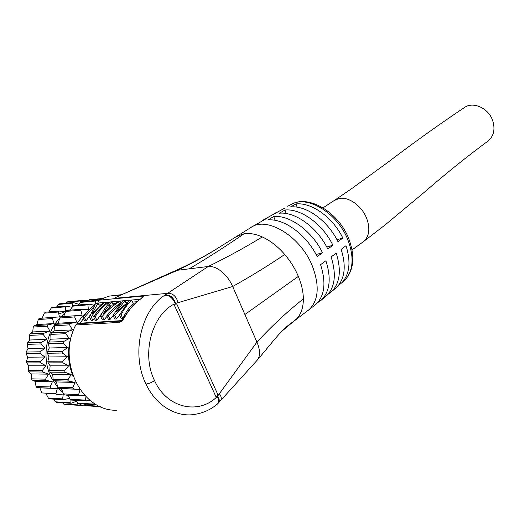 <?xml version="1.0" encoding="UTF-8"?>
<svg xmlns="http://www.w3.org/2000/svg" width="520" height="520" viewBox="0 0 520 520"><rect width="100%" height="100%" fill="white"/><g stroke="black" fill="none" stroke-linecap="round" stroke-linejoin="round"><path stroke-width="0.78" d="M64.981 311.786L58.819 313.983M52.923 317.389L52.273 317.856M72.118 307.294L65.891 306.085L65.305 306.833L65.669 311.486L59.02 311.077L58.35 312.026L59.468 316.914L52.982 317.382L52.247 318.546L38.253 319.547L36.907 324.597L54.158 323.499L47.97 324.831L47.197 326.196L33.254 327.034L32.702 331.955L49.907 331.058L43.947 333.242L43.394 334.75L29.478 335.4L29.705 340.022L46.884 339.346L41.282 342.329L40.976 343.915L27.073 344.37L28.021 348.537L45.201 348.101L40.092 351.78L40.04 353.405L26.13 353.646L27.729 357.214L44.915 357.019L40.41 361.29L40.619 362.882L26.689 362.915L28.828 365.768L46.052 365.807L42.25 370.519L42.705 372.041L28.737 371.865L31.291 373.906L31.739 379.691L35.029 381.355L36.056 386.438L36.946 387.628L39.916 387.868L41.75 392.938L55.907 393.582L56.986 394.582L63.284 394.043L62.634 398.885L63.694 399.666L69.667 398.307M28.737 371.865L28.282 370.383L28.828 365.768M26.689 362.915L26.488 361.354L27.729 357.214M26.13 353.646L26.182 352.06L28.021 348.537M27.073 344.37L27.378 342.817L29.705 340.022M29.478 335.4L30.023 333.925L32.702 331.955M33.254 327.034L34.021 325.695L36.907 324.597M38.253 319.547L39.215 318.377L53.216 317.35M58.35 312.026L44.311 313.163L42.166 318.175M44.311 313.163L45.402 312.195M65.305 306.833L51.194 308.074L48.873 311.909M51.194 308.074L52.293 307.294M78.839 304.33L73.359 302.543L72.871 303.095L58.689 304.408L56.667 306.904M58.689 304.408L59.742 303.81M83.785 301.567L81.192 300.528L80.795 300.918L66.541 302.263L65.462 303.277M66.541 302.263L67.516 301.828M78.351 405.301L64.662 404.463L62.335 402.772M70.512 403.254L56.882 402.447L55.77 401.856L53.723 399.126M63.135 399.64L49.53 398.899L48.399 398.125L45.767 393.244L55.874 393.705M31.291 373.906L48.568 374.173L45.526 379.165L45.448 380.036L52.37 381.829L50.134 386.938L51.038 388.154L57.337 388.525L55.907 393.582M42.705 372.041L48.568 374.173M40.619 362.882L46.052 365.807M40.04 353.405L44.915 357.019M40.976 343.915L45.201 348.101M43.394 334.75L46.884 339.346M47.197 326.196L49.907 331.058M52.247 318.546L54.158 323.499M72.871 303.095L72.618 306.488M80.795 300.918L80.457 302.347M77.688 403.104L78.013 404.911L78.806 405.334L81.633 403.916M70.025 398.944L70.09 402.695L71.019 403.286L76.33 401.317M39.916 387.868L57.337 388.525M35.029 381.355L52.37 381.829M68.627 396.422L66.352 395.018M62.875 392.438L58.675 388.447M57.655 387.303L51.331 377.702C41.724 359.053 45.532 333.053 59.644 318.175M70.961 309.205L69.199 310.239M65.072 313.131L60.957 316.803M94.055 305.136L88.491 304.07L87.906 304.844L88.38 309.654L81.523 309.225L80.853 310.206L82.102 315.257L75.413 315.744L74.666 316.94L76.713 322.069L70.343 323.44L69.556 324.857L72.416 329.882L66.274 332.144L65.715 333.704L69.368 338.462L63.59 341.549L63.277 343.194L67.678 347.522L62.4 351.338L62.355 353.015L67.418 356.759L62.758 361.179L62.972 362.837L68.594 365.865L64.649 370.74L65.117 372.313L50.148 372.132L52.669 374.238L53.229 380.224L56.492 381.94L57.636 387.205L58.545 388.434L61.477 388.681L63.447 393.919L64.532 394.934L79.261 395.623M100.497 406.666L86.762 405.821L84.357 404.072M93.457 404.612L78.852 403.748L77.714 403.137L75.576 400.316M85.963 400.875L71.37 400.082L70.213 399.288L67.906 395.09M65.117 372.313L71.175 374.524L68.01 379.697L67.918 380.588L68.718 381.134L75.069 382.447L72.716 387.738L73.639 388.999L79.859 389.363M56.492 381.94L75.069 382.447M87.906 304.844L72.813 306.169L73.925 305.37M97.974 300.885L96.064 300.417L95.576 300.995L80.412 302.4L78.319 304.98M80.412 302.4L81.484 301.782M101.081 298.994L88.38 300.196L87.269 301.243M88.38 300.196L89.375 299.748M50.148 372.132L49.686 370.591L50.141 365.82L68.594 365.865M62.972 362.837L48.041 362.869L50.141 365.82M48.041 362.869L47.834 361.25L48.997 356.974L67.418 356.759M62.355 353.015L47.45 353.275L48.997 356.974M47.45 353.275L47.502 351.637L49.277 347.99L67.678 347.522M63.277 343.194L48.386 343.675L49.277 347.99M48.386 343.675L48.691 342.069L50.966 339.19L69.368 338.462M65.715 333.704L50.804 334.399L50.966 339.19M50.804 334.399L51.363 332.878L53.995 330.844L72.416 329.882M69.556 324.857L54.626 325.754L53.995 330.844M54.626 325.754L55.4 324.37L58.253 323.239L76.713 322.069M74.666 316.94L59.696 318.012L58.253 323.239M59.696 318.012L60.665 316.803L75.647 315.712M80.853 310.206L65.826 311.422L63.583 316.608M65.826 311.422L66.944 310.427M72.813 306.169L70.395 310.141M95.576 300.995L95.427 304.05M93.054 402.571L93.041 404.034L93.984 404.644L95.498 404.118M85.969 396.708L85.456 400.094L86.534 400.907L89.81 400.166M80.061 389.649L78.598 394.609L79.703 395.649L84.552 395.232M61.477 388.681L79.866 389.37M87.295 311.766L81.633 317.317L76.811 323.901M73.762 329.589C67.022 345.104 66.781 360.601 73.047 376.084M52.669 374.238L71.175 374.524M97.734 303.231L98.709 300.203L108.745 296.147L121.752 294.658M80.067 323.589L83.388 318.454M116.987 410.215C81.88 411.808 56.492 361.218 75.784 324.968L77.188 323.765L77.922 323.719M98.709 300.203L142.954 296.075L143.572 296.192L143.553 296.615L141.726 298.207C134.791 303.036 129.025 309.517 124.423 317.649C122.74 320.457 121.056 322.03 119.373 322.381L75.784 324.968M217.744 403.683L218.433 402.974C219.719 401.082 219.44 398.808 217.6 396.143L217.776 394.42L216.268 397.449L173.914 304.2C152.12 315.25 141.135 353.724 154.55 380.601C151.372 382.707 148.506 383.838 145.951 383.988C130.91 353.88 141.05 310.394 164.593 295.315L208.221 266.5L177.587 270.264L173.635 271.421M165.002 294.996C169.962 294.528 173.472 297.329 175.526 303.394L178.1 302.666C176.196 296.075 172.594 292.981 167.291 293.371L113.893 298.389L119.977 295.451M145.951 383.988C156.423 406.653 178.107 418.561 197.165 413.907C204.607 412.418 211.374 409.11 217.458 403.988L217.067 404.313M106.756 315.861L108.413 315.744L121.212 303.219L113.061 315.419L114.666 315.308L127.816 302.744L119.431 314.977L121.127 314.853L122.85 318.526C125.613 312.409 129.077 307.392 133.25 303.478L131.722 300.203L130.097 300.346L116.233 311.987L124.898 300.814L123.299 300.95C117.046 304.941 111.534 309.907 106.756 315.861L108.459 319.456L110.117 319.351L113.133 315.562M122.85 318.526L121.153 318.637L119.431 314.977M114.666 315.308L116.383 318.942L119.502 315.133M116.383 318.942L114.777 319.046L113.061 315.419M102.414 316.16C107.542 310.213 113.406 305.24 120.01 301.243L118.255 301.405L112.951 304.98L108.745 305.338L111.878 301.971L110.156 302.127C106.359 305.812 103.174 310.538 100.601 316.29L102.414 316.16L104.111 319.735L107.003 316.387M104.111 319.735L102.291 319.852L100.601 316.29M95.18 316.667C98.995 310.889 103.493 306.085 108.68 302.257L107.153 302.393C101.972 306.215 97.474 311.012 93.659 316.771L95.18 316.667L96.863 320.203L102.31 312.761M96.863 320.203L95.342 320.3L93.659 316.771M91.234 316.94C95.043 311.2 99.534 306.423 104.715 302.608L103.201 302.744L92.235 313.534L98.001 303.206L96.362 303.355C91.208 307.125 86.736 311.844 82.94 317.519L84.409 317.414L94.757 305.663L89.577 317.057L91.234 316.94L92.917 320.457L94.361 318.233M92.917 320.457L91.253 320.561L89.577 317.057M84.409 317.414L86.08 320.899L90.207 315.107M86.08 320.899L84.611 320.99L82.94 317.519M121.127 314.853C124.02 308.925 127.549 304.038 131.722 300.203M108.413 315.744L110.117 319.351M124.898 300.814L125.996 303.167M120.01 301.243L120.692 302.699M107.419 307.008L110.702 306.735L103.331 313.573L107.419 307.008L108.264 308.789M111.878 301.971L113.204 304.792M108.68 302.257L109.116 303.18M98.001 303.206L99.288 305.916M104.715 302.608L105.294 303.829M164.593 295.315C169.117 295.061 172.627 297.804 175.123 303.537L175.526 303.394M173.914 304.2L176.833 304.103L175.123 303.537M178.1 302.666L232.681 286.5C230.029 280.521 226.311 275.516 221.526 271.492C216.73 267.722 212.297 266.052 208.221 266.5C226.961 257.348 244.978 247.5 262.288 236.944C255.632 233.994 249.535 232.934 243.997 233.779L236.132 236.737L222.495 245.271C208.767 254.156 193.797 262.49 177.587 270.264L118.885 295.939M256.074 361.426L257.94 359.365L258.967 357.071C260.104 352.898 259.428 347.906 256.939 342.101L232.681 286.5C250.738 276.413 268.093 265.74 284.758 254.482C277.784 246.467 270.289 240.624 262.288 236.944M293.436 321.536L296.829 318.669C301.158 313.976 303.336 307.392 303.355 298.916C287.463 311.447 271.993 325.845 256.939 342.101L217.6 396.143M217.308 396.513C218.862 399.484 219.024 401.85 217.796 403.611L217.458 403.988M154.55 380.601C166.907 408.232 198.12 414.674 216.268 397.449M218.959 402.031L220.727 400.433L217.796 403.611M257.927 359.385L220.727 400.433C221.774 398.496 221.312 396.26 219.336 393.725M303.355 298.916C303.277 291.824 301.606 284.323 298.344 276.413C295.009 268.495 290.478 261.19 284.758 254.482M338.215 285.675L342.024 282.594C349.668 274.021 350.994 261.722 346.008 245.694L341.159 249.392C346.307 265.856 344.916 278.389 336.999 287.001L331.864 291.395C340.048 282.769 341.49 270.017 336.193 253.136L331.11 256.932C336.55 274.209 335.049 287.157 326.619 295.769L321.262 300.137C329.933 291.544 331.481 278.421 325.897 260.774L320.567 264.667C326.287 282.666 324.695 295.939 315.796 304.48L314.236 305.708M333.203 289.971L336.999 287.001M328.088 294.255L331.864 291.395M322.861 298.519L326.619 295.769M317.531 302.776L321.262 300.137M342.829 238.056C333.034 217.464 311.603 202.189 295.984 203.944L290.485 206.928C306.248 205.192 327.958 220.74 337.922 241.638L342.829 238.056L336.947 239.72M332.904 245.284C322.777 224.107 300.827 208.312 284.954 210.022L279.37 213.213C295.334 211.542 317.499 227.572 327.762 248.989L332.904 245.284L326.742 247M322.511 252.759C312.111 231.127 289.776 214.883 273.748 216.522L268.079 219.934C284.147 218.348 306.625 234.774 317.142 256.588L322.511 252.759L316.069 254.514M264.466 219.258L284.726 208.136M275.886 212.693L273.13 214.552M251.44 227.169L268.073 217.639L263.991 219.537L261.443 221.39M297.135 207.201L295.984 203.944M286.221 213.551L284.954 210.022M275.139 220.35L273.748 216.522M334.841 200.115L350.935 189.176L387.296 162.747C413.094 143.084 438.75 124.716 464.256 107.647C472.979 101.056 488.676 108.108 492.732 120.776C495.307 129.344 493.772 136.071 488.144 140.959C467.311 156.299 446.062 173.388 424.385 192.212L385.307 224.783L363.565 241.547C369.246 236.451 370.312 228.8 366.762 218.602C362.082 206.083 348.706 196.45 339.209 198.478L334.25 200.499L323.037 207.844M46.221 380.556L32.195 380.198M45.526 379.165L31.512 378.84M42.25 370.519L28.282 370.383M40.41 361.29L26.488 361.354M40.092 351.78L26.182 352.06M41.282 342.329L27.378 342.817M43.947 333.242L30.023 333.925M47.97 324.831L34.021 325.695M88.185 300.378L82.556 300.911M85.787 405.476L79.463 405.087M78.013 404.911L63.609 404.034M70.09 402.695L55.77 401.856M62.634 398.885L48.399 398.125M51.038 388.154L36.946 387.628M50.134 386.938L36.056 386.438M68.718 381.134L53.69 380.75M68.01 379.697L52.995 379.34M99.502 406.224L85.683 405.379M93.041 404.034L77.714 403.137M85.456 400.094L70.213 399.288M78.598 394.609L63.447 393.919M73.639 388.999L58.545 388.434M72.716 387.738L57.636 387.205M64.649 370.74L49.686 370.591M62.758 361.179L47.834 361.25M62.4 351.338L47.502 351.637M63.59 341.549L48.691 342.069M66.274 332.144L51.363 332.878M70.343 323.44L55.4 324.37M119.373 322.381L121.102 321.048M121.758 320.619L80.398 323.167M98.859 305.012L100.497 304.87M112.742 303.81L114.835 303.635M125.769 302.686L126.763 302.601M132.607 302.094L137.02 301.717M97.689 303.069L140.049 299.286M142.766 296.088L141.609 298.175M143.234 297.005L142.123 297.928M141.726 298.207L141.349 298.356C134.433 303.186 128.68 309.647 124.098 317.74M124.423 317.649L123.962 317.98C122.499 320.014 121.453 321.055 120.816 321.106L77.188 323.765M217.776 394.42L176.833 304.103M281.411 331.65L296.829 318.669M307.45 310.921L308.808 309.894C318.572 300.671 319.793 286.15 312.475 266.338C300.736 236.073 266.292 215.553 250.51 227.754L236.906 236.262M342.81 281.899L345.3 279.669C353.281 270.355 354.192 257.212 348.029 240.233C337.974 213.519 307.743 194.928 291.577 204.23L287.683 206.271M244.9 314.509L298.344 276.413M189.183 268.84C208.767 257.225 227.039 245.537 243.997 233.779M362.863 242.06L352.066 249.906M39.104 318.403L52.982 317.382M45.182 312.214L59.02 311.077M52.052 307.32L65.891 306.085M59.488 303.836L73.359 302.543M67.243 301.853L81.192 300.528M82.212 300.729L88.452 300.137M79.001 405.288L86.171 405.73M73.691 305.389L88.491 304.07M81.231 301.808L96.064 300.417M89.096 299.774L102.076 298.532M60.554 316.829L75.413 315.744M66.716 310.447L81.523 309.225M121.127 294.938L108.745 296.147M142.097 297.947L141.427 298.298M257.94 359.365L274.736 339.17C284.642 327.606 287.027 326.365 290.641 323.518L294.645 320.664M315.796 304.48L295.106 320.288M291.577 204.23C309.01 194.435 339.112 212.732 348.966 239.207C355.115 256.23 353.893 269.718 345.3 279.669L342.024 282.594M119.06 295.861L174.493 271.037M174.857 270.901C189.586 264.407 203.639 256.99 217.022 248.644"/></g></svg>
